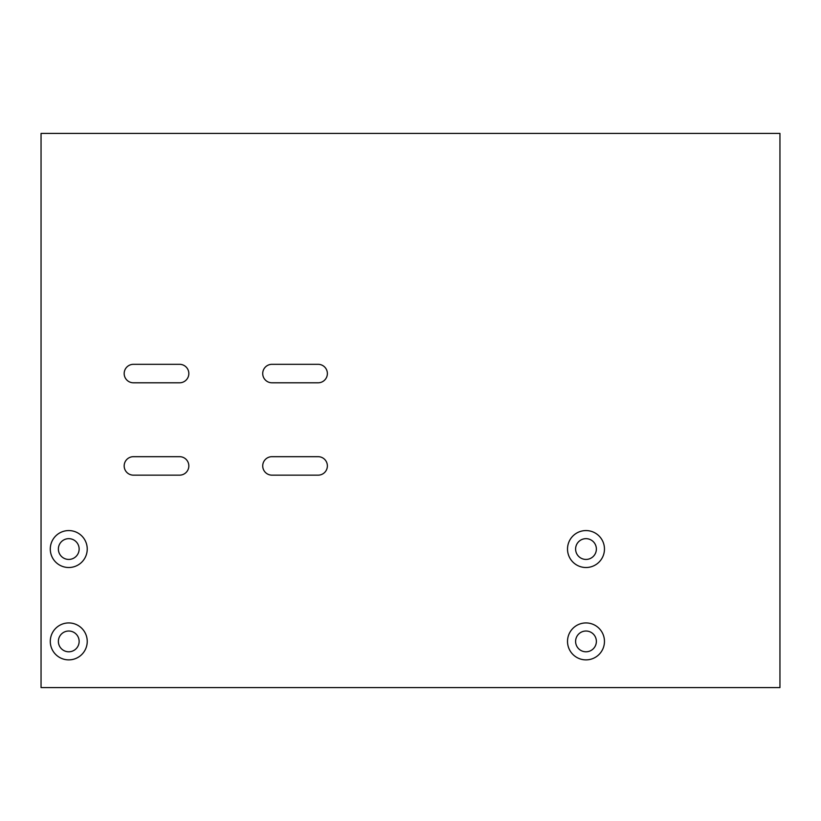 <?xml version="1.0" encoding="UTF-8"?>
<svg xmlns="http://www.w3.org/2000/svg" width="821" height="821" viewBox="0 0 821 821"><rect width="100%" height="100%" fill="white"/><g stroke="black" fill="none" stroke-linecap="round" stroke-linejoin="round"><path stroke-width="1.23" d="M87.231 641.406A18.473 18.473 0 0 0 68.759 622.934A18.473 18.473 0 0 0 50.286 641.406A18.473 18.473 0 0 0 68.759 659.879A18.473 18.473 0 0 0 87.231 641.406M79.144 641.406A10.396 10.396 0 0 0 68.759 631.021A10.396 10.396 0 0 0 58.373 641.406A10.396 10.396 0 0 0 68.759 651.792A10.396 10.396 0 0 0 79.144 641.406M87.231 549.044A18.473 18.473 0 0 0 68.759 530.571A18.473 18.473 0 0 0 50.286 549.044A18.473 18.473 0 0 0 68.759 567.516A18.473 18.473 0 0 0 87.231 549.044M79.144 549.044A10.396 10.396 0 0 0 68.759 538.658A10.396 10.396 0 0 0 58.373 549.044A10.396 10.396 0 0 0 68.759 559.429A10.396 10.396 0 0 0 79.144 549.044M604.461 549.044A18.473 18.473 0 0 0 585.989 530.571A18.473 18.473 0 0 0 567.516 549.044A18.473 18.473 0 0 0 585.989 567.516A18.473 18.473 0 0 0 604.461 549.044M596.374 549.044A10.396 10.396 0 0 0 585.989 538.658A10.396 10.396 0 0 0 575.603 549.044A10.396 10.396 0 0 0 585.989 559.429A10.396 10.396 0 0 0 596.374 549.044M604.461 641.406A18.473 18.473 0 0 0 585.989 622.934A18.473 18.473 0 0 0 567.516 641.406A18.473 18.473 0 0 0 585.989 659.879A18.473 18.473 0 0 0 604.461 641.406M596.374 641.406A10.396 10.396 0 0 0 585.989 631.021A10.396 10.396 0 0 0 575.603 641.406A10.396 10.396 0 0 0 585.989 651.792A10.396 10.396 0 0 0 596.374 641.406M188.83 465.918A9.236 9.236 0 0 1 179.594 475.154L133.413 475.154A9.236 9.236 0 0 1 124.176 465.918A9.236 9.236 0 0 1 133.413 456.681L179.594 456.681A9.236 9.236 0 0 1 188.83 465.918M327.374 373.555A9.236 9.236 0 0 1 318.138 382.791L271.956 382.791A9.236 9.236 0 0 1 262.72 373.555A9.236 9.236 0 0 1 271.956 364.319L318.138 364.319A9.236 9.236 0 0 1 327.374 373.555M188.83 373.555A9.236 9.236 0 0 1 179.594 382.791L133.413 382.791A9.236 9.236 0 0 1 124.176 373.555A9.236 9.236 0 0 1 133.413 364.319L179.594 364.319A9.236 9.236 0 0 1 188.83 373.555M327.374 465.918A9.236 9.236 0 0 1 318.138 475.154L271.956 475.154A9.236 9.236 0 0 1 262.72 465.918A9.236 9.236 0 0 1 271.956 456.681L318.138 456.681A9.236 9.236 0 0 1 327.374 465.918M779.95 133.413L41.05 133.413L41.05 687.588L779.95 687.588L779.95 133.413"/></g></svg>
